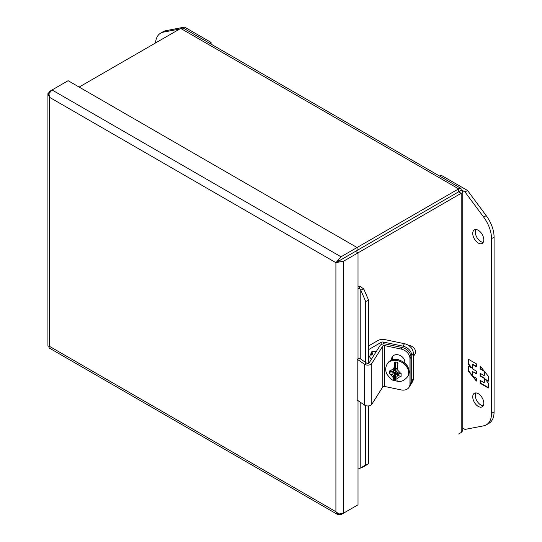 <?xml version="1.0" encoding="UTF-8"?>
<svg xmlns="http://www.w3.org/2000/svg" width="542" height="542" viewBox="0 0 542 542"><rect width="100%" height="100%" fill="white"/><g stroke="black" fill="none" stroke-linecap="round" stroke-linejoin="round"><path stroke-width="0.81" d="M460.693 188.243L184.056 28.53L182.383 28.103L180.716 28.428L458.627 188.88L460.05 188.128L460.978 188.501L461.181 190.35L462.746 191.651L461.859 192.999L461.181 193.298L458.634 191.827L458.627 188.88L357.063 247.518L357.063 250.458L461.181 190.35M358.018 286.257L359.813 286.183L359.468 288.256L358.018 288.554L358.018 252.857L343.553 261.21L338.838 262.077L339.217 260.77L337.89 260.438L335.918 262.66L335.918 511.716L49.498 346.352L49.491 97.303L335.918 262.68L355.477 251.386L358.018 252.857L461.181 193.298L461.181 432.502L462.312 431.195L462.76 429.718L462.76 191.827M461.181 432.502L458.627 433.973M79.152 87.066L180.716 28.428M345.166 257.335L458.634 191.827M478.268 230.275A7.818 4.512 60 0 1 483.376 237.159A7.818 4.512 60 0 1 482.177 243.426A7.818 4.512 60 0 1 478.268 243.04A7.818 4.512 60 0 1 473.159 236.149A7.818 4.512 60 0 1 474.358 229.883A7.818 4.512 60 0 1 478.268 230.275M475.842 229.517A7.818 4.512 -120 0 0 480.815 241.569A7.818 4.512 -120 0 0 483.234 242.321M478.268 393.668A7.818 4.512 60 0 1 483.376 400.558A7.818 4.512 60 0 1 482.177 406.825A7.818 4.512 60 0 1 478.268 406.432A7.818 4.512 60 0 1 473.159 399.549A7.818 4.512 60 0 1 474.358 393.282A7.818 4.512 60 0 1 478.268 393.668M475.842 392.916A7.818 4.512 -120 0 0 480.815 404.962A7.818 4.512 -120 0 0 483.234 405.721M439.535 176.028L441.012 175.174L467.55 190.493L486.201 215.628A25.013 14.444 60 0 1 494.08 237.172L494.08 411.913A25.013 14.444 60 0 1 488.898 423.37L486.35 424.84A25.013 14.444 60 0 1 483.654 425.836L465.002 429.427L462.76 428.133M467.55 190.493L465.002 191.963L483.654 217.098A25.013 14.444 60 0 1 491.533 238.643L491.533 413.383A25.013 14.444 60 0 1 486.35 424.84M461.256 189.802L465.002 191.963M480.137 383.262L488.349 388.004L488.349 383.14L485.341 379.4L488.349 381.141L488.349 376.236L480.137 366.026L480.137 368.926L484.243 371.297L484.243 375.667L480.137 373.296L480.137 375.992L484.243 378.363L484.243 382.733L480.137 380.362L480.137 383.262L480.497 380.565M476.357 363.838L468.146 359.102L468.146 363.96L471.154 367.7L468.146 365.965L468.146 370.863L476.357 381.08L476.357 378.181L472.251 375.809L472.251 371.439L476.357 373.804L476.357 371.107L472.251 368.743L472.251 364.373L476.357 366.738L476.357 363.838M488.349 387.591L480.497 383.058M484.243 378.363L484.595 378.16L484.243 382.733M484.595 378.16L480.497 375.789L480.137 375.992M480.497 375.789L480.497 373.499M484.595 371.568L484.243 375.667M483.877 370.674L480.137 368.926M480.497 368.723L480.497 366.467M488.349 380.728L485.341 379.4M468.146 363.96L468.505 363.757L468.505 359.305M476.357 366.331L472.604 364.163L472.251 364.373M476.357 373.397L472.251 371.439M476.357 380.437L472.976 376.223M472.251 375.328L468.505 370.66L468.146 370.863M468.505 370.66L468.505 366.168M468.505 363.757L471.506 367.496L471.154 367.7M335.911 262.674L338.465 261.21M337.89 260.438L340.999 256.793L357.063 247.518L68.116 80.697L52.052 89.965L48.943 93.61L49.498 97.296L47.92 93.644L47.92 345.6L47.994 346.114L49.491 346.338L48.943 347.754L49.349 348.079L338.303 514.9L337.89 514.582L338.445 513.809M357.063 250.458L335.925 262.674L338.838 262.077M338.459 261.197L338.045 261.434M336.772 262.186L337.205 261.935L336.765 262.172M357.063 505.361L340.999 514.636L337.89 514.582L335.911 511.695M48.943 94.071L47.994 94.159L49.505 91.442L52.039 89.979M359.813 286.183L363.777 288.988L360.789 290.153L359.468 288.256M335.925 511.709L338.838 514.033L343.553 513.159L358.018 504.805L358.018 469.108L363.777 466.655L368.662 463.701L368.662 405.897M368.662 363.276L368.662 300.302L363.777 288.988M361.243 467.638L365.674 464.867L365.674 405.64M368.662 300.302L365.674 301.467L360.789 290.153L360.789 359.129M368.662 463.701L365.674 464.867M365.674 364.793L365.674 301.467M155.513 42.981A25.013 14.444 60 0 1 160.635 33.157L163.183 31.687A25.013 14.444 60 0 1 165.879 30.691L184.537 27.1L211.068 42.418L211.068 44.126M160.635 33.157A25.013 14.444 60 0 1 163.332 32.161L179.72 29.011M182.762 28.123L184.537 27.1M211.068 42.418L209.591 43.272M370.897 354.265C371.392 355.085 371.893 354.8 372.388 353.398L371.873 352.876M368.662 345.891L377.937 340.532A6.755 3.902 180 0 1 385.023 339.631L404.488 343.716A9.404 7.215 32.2 0 1 413.322 353.255L413.322 378.743A9.404 7.215 32.2 0 1 412.442 381.9L410.904 384.346A9.404 7.215 32.2 0 1 410.429 384.996M368.662 349.57L381.121 342.375A2.249 1.301 180 0 1 383.485 342.07L402.95 346.162A9.404 7.215 32.2 0 1 411.784 355.694L411.784 381.189A9.404 7.215 32.2 0 1 410.904 384.346M397.401 381.202A11.572 8.875 32.2 0 1 396.581 381.06A11.572 8.875 32.2 0 1 395.342 380.735L394.352 380.667C392.672 380.687 390.206 378.546 386.954 374.237C385.22 370.714 385.301 367.3 387.198 363.987A12.005 9.214 32.2 0 1 397.354 360.586A12.005 9.214 32.2 0 1 407.509 376.792C404.562 380.382 401.317 381.92 397.767 381.399M396.893 368.675L395.321 368.35L393.587 370.836L394.698 362.381L395.342 361.968A11.572 8.875 32.2 0 1 396.581 362.164A11.572 8.875 32.2 0 1 397.692 362.449L397.991 363.059L396.879 371.527L398.052 372.794L401.114 373.431L401.114 376.29L398.052 375.653L396.879 376.426L396.879 378.682C396.9 380.626 397.272 381.521 397.991 381.372M397.692 363.987L397.692 362.449L397.991 363.059M413.322 356.616L414.976 354.001A6.253 4.797 -147.8 0 0 409.684 345.559A6.253 4.797 -147.8 0 0 408.526 345.417M393.587 375.735L394.698 373.973L394.698 380.66C393.98 380.809 393.614 379.908 393.587 377.957L393.587 375.735L392.415 374.468L389.366 373.811L389.366 370.952L392.415 371.609L393.587 370.836M390.64 371.236L389.366 373.811M401.114 373.994L399.271 373.607L397.692 374.292L397.991 374.664L396.879 376.426M390.64 371.792L393.763 372.449A1.748 1.009 0 0 0 393.526 372.706L392.415 374.468M392.97 371.243L392.97 371.941L395.321 372.435L395.321 373.797L393.763 372.449M394.732 369.027L395.321 368.892L395.321 370.389L394.041 370.118M393.526 372.706L394.698 373.973L395.321 373.797L395.321 374.475L397.672 374.969L397.672 372.93L400.023 373.208M397.991 374.664L399.169 373.892L398.052 375.653M395.321 370.389L396.094 368.513M395.321 374.475L396.094 373.255L396.094 371.209L395.321 372.435M396.094 371.209L393.743 370.721L392.97 371.941M397.672 373.587L396.094 373.255M382.754 346.094L371.805 363.472A4.302 2.486 180 0 1 364.461 364.217L364.461 405.064A4.302 2.486 -0 0 0 371.805 404.318L382.754 386.947L382.754 346.094A1.45 0.84 180 0 1 384.617 345.6L401.114 349.062A9.404 7.215 -147.8 0 1 409.955 358.601L410.931 357.056A9.404 7.215 -147.8 0 0 402.089 347.517L385.592 344.048A4.302 2.486 -0 0 0 380.077 345.532L369.122 362.91A1.45 0.84 180 0 1 366.649 363.16L359.38 358.16L357.192 359.217L364.461 364.217M384.617 345.6L384.617 386.446A1.45 0.84 -0 0 0 382.754 386.947M384.617 386.446L401.114 389.915A9.404 7.215 -147.8 0 0 409.074 387.252A9.404 7.215 -147.8 0 0 409.955 384.088L409.955 358.601M357.192 359.217L357.192 400.064L364.461 405.064M409.074 387.252L410.05 385.701A9.404 7.215 -147.8 0 0 410.931 382.544L410.931 357.056M392.571 359.678L392.571 357.632A7.032 5.393 32.2 0 1 392.828 356.094M391.595 360.003L391.595 359.177A7.032 5.393 32.2 0 1 392.252 356.812A7.032 5.393 32.2 0 1 399.678 355.281A7.032 5.393 32.2 0 1 404.806 361.954L404.806 362.923M494.08 411.913L491.533 413.383M494.08 237.172L491.533 238.643M486.201 215.628L483.654 217.098M340.999 256.793L52.052 89.965M343.553 513.159L343.553 261.21M358.018 469.108L358.018 400.633M358.018 358.818L358.018 288.554M360.789 402.537L360.789 467.821M165.879 30.691L163.332 32.161M376.466 351.263L372.008 351.324L369.488 356.751L371.385 359.319M372.042 352.727A1.26 0.725 -60 0 1 372.605 353.357A1.26 0.725 -60 0 1 371.88 354.786A1.26 0.725 -60 0 1 370.891 354.732M413.322 378.743L411.784 381.189M413.322 353.255L411.784 355.694M404.488 343.716L402.95 346.162M383.485 343.926L383.485 342.07M381.121 342.375L381.121 344.604M397.869 359.773A12.005 9.214 32.2 0 1 408.024 375.979C410.619 368.35 407.32 362.883 398.126 359.57C394.291 358.492 390.816 359.692 387.713 363.174A12.005 9.214 32.2 0 1 397.869 359.773M396.879 369.271L400.694 373.35M400.694 376.209L396.879 378.682M393.587 377.957L389.908 373.939M389.908 371.08L393.587 368.614M394.698 362.381L394.698 369.068M395.342 361.968L395.342 368.35M395.342 374.481L395.342 380.735M397.692 375.139L397.692 374.292M371.805 363.472L371.805 404.318M402.089 347.517L401.114 349.062M410.931 382.544L409.955 384.088M392.571 357.632L391.595 359.177M370.85 354.617L371.927 352.754M387.198 363.987L387.713 363.174M407.509 376.792L408.024 375.979"/></g></svg>

